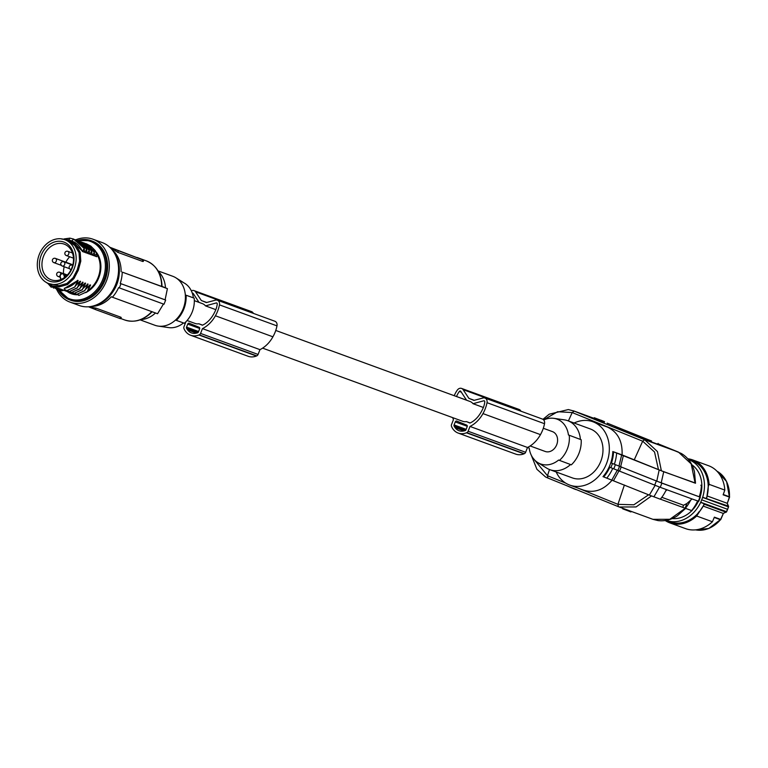 <?xml version="1.0" encoding="UTF-8"?>
<svg xmlns="http://www.w3.org/2000/svg" width="768" height="768" viewBox="0 0 768 768"><rect width="100%" height="100%" fill="white"/><g stroke="black" fill="none" stroke-linecap="round" stroke-linejoin="round"><path stroke-width="1.15" d="M543.734 420A23.866 19.229 110.1 0 1 553.882 418.339A23.866 19.229 110.1 0 1 568.435 434.957L581.184 439.728A26.976 21.734 110.1 0 1 571.344 464.832L558.595 460.061A23.866 19.229 110.1 0 1 537.725 462.528A23.866 19.229 110.1 0 1 529.2 448.118L528.394 447.792A24.768 19.958 110.1 0 1 528.326 447.053M568.435 434.957L581.184 439.728M553.882 418.339L564.355 419.846A26.074 21.005 110.1 0 1 567.773 420.71A26.074 21.005 110.1 0 1 580.397 439.411M537.725 462.528L546.701 468.134A26.074 21.005 -69.9 0 0 549.869 469.68A26.074 21.005 -69.9 0 0 570.538 464.534M569.242 435.283A24.768 19.958 110.1 0 1 559.402 460.387M552.221 431.539A10.56 8.515 110.1 0 1 552.442 431.616A10.56 8.515 110.1 0 1 552.672 431.702A10.56 8.515 110.1 0 1 556.762 444.605A10.56 8.515 110.1 0 1 545.194 451.459A10.56 8.515 110.1 0 1 544.963 451.373M549.869 469.68L572.371 477.907A26.074 21.005 -69.9 0 0 600.787 461.328A26.074 21.005 -69.9 0 0 590.275 428.938L567.773 420.71M556.195 471.994A33.715 27.168 -69.9 0 0 569.021 484.81A33.715 27.168 -69.9 0 0 569.75 485.088A33.715 27.168 -69.9 0 0 606.672 463.2A33.715 27.168 -69.9 0 0 593.626 422.035A33.715 27.168 -69.9 0 0 592.906 421.757A33.715 27.168 -69.9 0 0 574.099 423.024M661.373 470.784L657.446 451.565L644.678 439.747L678.422 452.083L691.19 463.901L695.117 483.12L661.373 470.784L622.07 454.906C622.666 441.274 617.76 431.99 607.363 427.056L592.906 421.757M607.968 423.456L651.571 441.014L607.171 423.149M691.882 464.813A29.222 23.539 110.1 0 1 700.061 497.059M661.805 497.299L683.549 505.248L686.938 503.491L692.045 498.95L660.25 487.334L661.891 483.149L611.453 463.094A34.618 27.888 -69.9 0 0 613.565 451.824L622.07 454.906M660.336 499.152L682.723 507.341L683.549 505.248M655.133 485.347L649.334 495.091L602.986 476.63A33.715 27.168 -69.9 0 0 612.826 451.526M682.723 507.341L690.979 510.346M667.037 489.811L665.635 491.059A35.059 28.253 -69.9 0 1 660.298 499.2L649.334 495.091M617.357 470.15L611.856 479.981M659.558 487.075L653.885 496.858M665.635 491.059A35.059 28.253 -69.9 0 0 666.346 489.562M697.862 501.014L692.045 498.95M660.25 487.334L613.747 468.826A38.208 30.787 -69.9 0 0 614.621 466.752A38.208 30.787 -69.9 0 0 615.389 464.64M695.52 483.082L663.725 471.744L613.565 451.824M700.819 485.232L701.395 485.52A35.059 28.253 -69.9 0 1 699.254 496.781L656.774 481.152L659.174 469.978M698.294 501.235A38.208 30.787 -69.9 0 0 699.149 499.19A38.208 30.787 -69.9 0 0 699.926 497.05L661.891 483.149M611.453 463.094L656.774 481.152M603.725 476.928A34.618 27.888 -69.9 0 0 609.811 467.28L613.747 468.826M685.306 508.349A35.059 28.253 -69.9 0 0 690.643 500.198M617.942 470.362L619.584 466.176M619.008 465.926L621.696 454.867M661.21 482.87L663.725 471.744M569.75 485.088L583.478 490.109C594.106 493.373 603.667 490.032 612.163 480.096M629.914 433.181L614.832 427.181L629.914 433.181M650.592 440.611L650.266 441.446L651.245 441.85L657.744 444.221L658.07 443.386M599.981 420.902L604.205 422.496L604.531 421.661L604.109 422.477M599.136 420.682L599.952 420.979L600.278 420.134L599.462 419.837L599.136 420.682L593.933 418.56L594.259 417.725L602.381 420.845L601.718 421.584M650.554 440.698L626.026 431.155L650.506 440.832M631.162 511.363L630.931 511.958L630.509 511.133M630.278 511.728L628.406 510.97L628.618 510.442M628.406 510.97L622.714 508.848L622.906 508.349M623.693 509.242L623.904 508.714M577.642 490.128L575.856 489.398M575.798 489.552L573.706 488.736M573.734 488.746L567.552 486.029M651.571 441.014L651.245 441.85M602.41 420.806L600.672 420.182M604.435 421.642L602.41 420.883L602.083 421.718M602.054 420.749L599.51 419.827M599.53 419.76L598.195 419.29M600.278 420.134L598.205 419.251M599.462 419.837L594.259 417.725M604.531 421.661L600.998 420.221M604.128 421.536L603.802 422.371M603.802 421.411L603.475 422.246M603.283 421.219L602.957 422.054M640.483 437.069L636.499 435.504M666.25 520.368A32.362 26.083 -69.9 0 0 666.461 520.445A32.362 26.083 -69.9 0 0 700.637 502.435A0.902 0.72 -69.9 0 0 700.733 502.253L702.624 497.424A0.902 0.72 -69.9 0 0 702.672 497.222A32.362 26.083 -69.9 0 0 688.694 459.648A32.362 26.083 -69.9 0 0 688.483 459.571M706.55 497.51L706.426 498.595L702.672 497.222M702.624 497.424L728.381 506.842A0.902 0.72 -69.9 0 0 728.371 506.122L706.426 498.595A32.362 26.083 -69.9 0 0 708.221 486.701L706.704 498.288M698.371 501.274A29.222 23.539 110.1 0 1 693.302 509.059M691.776 510.71A29.222 23.539 110.1 0 1 672.23 518.563M707.318 496.022L727.162 503.27L728.438 506.554M688.694 459.648L692.448 461.021A32.362 26.083 -69.9 0 1 708.221 486.701L707.933 489.072M703.747 504.643L704.342 504.269L725.99 512.189L723.187 513.398L703.363 506.15M699.053 511.738L697.642 513.696A32.362 26.083 -69.9 0 0 704.39 503.798L700.637 502.435M704.39 504.202L696.662 516.01A33.494 26.986 110.1 0 1 669.83 522.874A33.494 26.986 110.1 0 1 665.222 520.541M728.381 506.842L727.661 509.338L701.741 499.862M726.499 511.632L727.498 509.28M727.238 503.472L729.389 497.088L723.13 494.803L724.829 490.09L709.075 484.33A33.494 26.986 110.1 0 0 692.832 459.965L708.586 465.725A33.494 26.986 110.1 0 1 724.829 490.09M729.379 497.098L729.389 497.088A0.902 0.72 -69.9 0 0 729.446 496.771L723.245 494.496M720.634 519.408L714.374 517.162L712.416 521.77A33.494 26.986 110.1 0 1 685.584 528.634L669.83 522.874M687.802 458.774A33.494 26.986 110.1 0 1 692.832 459.965M712.416 521.77L696.662 516.01M723.398 513.312L720.624 519.446A0.902 0.72 -69.9 0 1 720.451 519.725L714.25 517.459M666.461 520.445L670.214 521.818A32.362 26.083 -69.9 0 0 697.642 513.696M708.221 486.701L709.075 484.33M202.147 303.542A10.56 8.515 110.1 0 1 202.378 303.619A10.56 8.515 110.1 0 1 202.608 303.706A10.56 8.515 110.1 0 1 205.498 305.875L216.221 302.957A1.123 0.902 -69.9 0 1 217.238 304.003A17.04 13.738 -69.9 0 1 215.856 309.6A32.794 26.419 -69.9 0 1 213.696 314.045A32.794 26.419 -69.9 0 1 212.563 315.917A24.614 19.834 -69.9 0 1 204.931 323.866A27.322 22.022 -69.9 0 1 202.406 325.21L198.845 323.77A10.56 8.515 110.1 0 1 195.13 323.462A10.56 8.515 110.1 0 1 194.899 323.376M469.699 401.366A10.56 8.515 110.1 0 1 469.93 401.443A10.56 8.515 110.1 0 1 470.16 401.53A10.56 8.515 110.1 0 1 473.04 403.699L483.773 400.781A1.123 0.902 -69.9 0 1 484.781 401.827A17.04 13.738 -69.9 0 1 483.408 407.424A32.794 26.419 -69.9 0 1 481.238 411.869A32.794 26.419 -69.9 0 1 480.115 413.741A24.614 19.834 -69.9 0 1 472.483 421.699A27.322 22.022 -69.9 0 1 469.958 423.043L466.397 421.594A10.56 8.515 110.1 0 1 462.672 421.286A10.56 8.515 110.1 0 1 462.451 421.2M192.317 293.222A1.123 0.902 110.1 0 1 193.238 293.53L199.037 302.4M199.613 328.925L198.422 331.949A1.344 1.085 -69.9 0 1 197.558 332.813A16.656 13.421 -69.9 0 1 195.85 333.216A12 9.667 -69.9 0 1 191.462 332.899A12 9.667 -69.9 0 1 187.555 329.846A16.656 13.421 -69.9 0 1 186.586 328.358A1.344 1.085 -69.9 0 1 186.547 327.12L187.728 324.096A1.344 1.085 -69.9 0 1 189.197 323.242A1.344 1.085 -69.9 0 0 189.197 323.242L199.094 327.264A1.344 1.085 -69.9 0 1 199.613 328.925M185.846 321.84A28.771 23.184 -69.9 0 0 185.866 321.898L183.994 326.688A2.246 1.814 -69.9 0 0 184.013 328.656A18.883 15.216 -69.9 0 0 184.349 329.462A16.224 13.075 -69.9 0 0 190.627 335.251A16.224 13.075 -69.9 0 0 198.893 334.982A18.883 15.216 -69.9 0 0 199.219 334.838A2.246 1.814 -69.9 0 0 200.573 333.427L202.454 328.618A28.771 23.184 -69.9 0 0 215.213 316.128A28.771 23.184 -69.9 0 0 215.405 315.773A29.501 23.77 -69.9 0 0 215.443 315.715A29.501 23.77 -69.9 0 0 219.466 304.858A4.493 3.619 -69.9 0 0 217.373 300.221A4.493 3.619 -69.9 0 0 215.51 300.154L206.381 302.573L201.331 300.518L195.552 291.821L253.066 312.845A4.493 3.619 110.1 0 0 251.549 311.626L194.035 290.602A4.493 3.619 110.1 0 1 195.552 291.821M191.347 290.851A4.493 3.619 110.1 0 1 194.035 290.602M196.454 333.101L187.555 329.846M253.43 313.402L253.066 312.845M190.627 335.251L248.141 356.275A16.224 13.075 -69.9 0 0 256.406 356.016A18.883 15.216 -69.9 0 0 256.733 355.862A2.246 1.814 -69.9 0 0 258.077 354.451L259.968 349.651A28.771 23.184 -69.9 0 0 272.717 337.152A28.771 23.184 -69.9 0 0 272.918 336.806A29.501 23.77 -69.9 0 0 272.947 336.739A29.501 23.77 -69.9 0 0 276.979 325.882A4.493 3.619 -69.9 0 0 274.886 321.245L217.373 300.221M198.845 323.77L202.579 325.133M199.008 302.352L194.323 300.643M201.331 300.518L206.707 302.486M259.968 349.651L202.454 328.618M256.406 356.016L198.893 334.982M256.733 355.862L199.219 334.838M272.918 336.806L215.405 315.773M205.498 305.875L215.837 309.658M466.56 400.176L456.547 396.518A32.794 26.419 -69.9 0 0 456.538 396.547A18.346 14.784 -69.9 0 1 459.35 391.45A1.123 0.902 110.1 0 1 460.781 391.354L466.589 400.224M473.04 403.699L483.379 407.482M467.155 426.749L465.974 429.773A1.344 1.085 -69.9 0 1 465.11 430.637A16.656 13.421 -69.9 0 1 463.402 431.04A12 9.667 -69.9 0 1 459.014 430.723A12 9.667 -69.9 0 1 455.107 427.67A16.656 13.421 -69.9 0 1 454.138 426.182A1.344 1.085 -69.9 0 1 454.099 424.944L455.28 421.93A1.344 1.085 -69.9 0 1 456.749 421.066A1.344 1.085 -69.9 0 0 456.749 421.066L466.646 425.088A1.344 1.085 -69.9 0 1 467.155 426.749M452.755 417.658A28.771 23.184 -69.9 0 0 453.418 419.722L451.536 424.512A2.246 1.814 -69.9 0 0 451.565 426.48A18.883 15.216 -69.9 0 0 451.901 427.286A16.224 13.075 -69.9 0 0 458.179 433.075A16.224 13.075 -69.9 0 0 466.445 432.806A18.883 15.216 -69.9 0 0 466.771 432.662A2.246 1.814 -69.9 0 0 468.125 431.251L470.006 426.442A28.771 23.184 -69.9 0 0 482.765 413.952A28.771 23.184 -69.9 0 0 482.957 413.597A29.501 23.77 -69.9 0 0 482.986 413.539A29.501 23.77 -69.9 0 0 487.018 402.682A4.493 3.619 -69.9 0 0 484.925 398.045A4.493 3.619 -69.9 0 0 483.053 397.978L473.933 400.397L468.874 398.342L463.104 389.645L520.618 410.678A4.493 3.619 110.1 0 0 519.101 409.45L461.587 388.426A4.493 3.619 110.1 0 1 463.104 389.645M454.253 395.712A21.466 17.299 -69.9 0 1 457.344 390.067A4.493 3.619 110.1 0 1 461.587 388.426M464.006 430.925L455.107 427.67M458.179 433.075L515.693 454.099A16.224 13.075 -69.9 0 0 523.958 453.84A18.883 15.216 -69.9 0 0 524.285 453.686A2.246 1.814 -69.9 0 0 525.629 452.275L527.51 447.475A28.771 23.184 -69.9 0 0 540.269 434.976A28.771 23.184 -69.9 0 0 540.47 434.63A29.501 23.77 -69.9 0 0 540.499 434.563A29.501 23.77 -69.9 0 0 544.522 423.706A4.493 3.619 -69.9 0 0 542.438 419.069L484.925 398.045M520.982 411.226L520.618 410.678M468.874 398.342L474.259 400.31M540.47 434.63L482.957 413.597M524.285 453.686L466.771 432.662M523.958 453.84L466.445 432.806M527.51 447.475L470.006 426.442M466.397 421.594L470.131 422.957M140.112 319.862L154.79 325.229A26.074 21.005 -69.9 0 0 158.218 326.093A26.074 21.005 -69.9 0 0 175.488 320.064L184.339 323.251A24.768 19.958 -69.9 0 0 194.179 298.147L193.373 297.821A23.866 19.229 -69.9 0 0 184.848 283.402L181.498 281.491M158.218 326.093L168.682 327.6A23.866 19.229 -69.9 0 0 183.494 322.954M193.373 297.821L185.328 294.96A26.074 21.005 -69.9 0 0 175.872 277.805L182.918 282.202M175.872 277.805A26.074 21.005 -69.9 0 0 172.704 276.259L158.026 270.893M194.179 298.147L185.328 294.96A26.074 21.005 110.1 0 1 183.216 308.65A26.074 21.005 110.1 0 1 175.488 320.064M176.266 320.381A26.976 21.734 -69.9 0 0 186.106 295.277M158.41 271.574A26.976 21.734 110.1 0 1 164.314 281.232A26.976 21.734 110.1 0 1 165.485 287.846M155.482 312.979A26.976 21.734 110.1 0 1 140.861 319.584M162.019 286.464L163.133 286.877A157.334 2.659 -158.6 0 1 167.405 288.634L165.091 299.837A157.334 2.659 -158.6 0 1 165.658 300.067L120.25 283.44L165.091 299.837M120.25 283.44A32.813 26.438 -69.9 0 0 122.237 272.122L161.011 286.176M122.237 272.122L167.405 288.634M142.752 261.485L143.309 260.074L110.266 247.709A31.469 25.354 -69.9 0 1 115.056 250.618L117.754 252.346L142.752 261.485L142.56 260.669M121.133 271.67A31.469 25.354 -69.9 0 0 112.08 249.706M143.309 260.074L109.738 247.21M95.904 308.102L95.347 309.514L120.355 318.662L120.902 317.242L95.904 308.102L92.736 307.555A31.469 25.354 110.1 0 1 88.685 306.768M120.902 317.242L120.25 317.606M165.658 300.067L164.016 304.253L118.608 287.626A32.813 26.438 -69.9 0 1 112.397 297.226L111.293 296.774A31.469 25.354 110.1 0 1 91.344 306.413M95.347 309.514L88.483 306.778M120.355 318.662L121.267 317.51M119.28 287.894A33.715 27.168 -69.9 0 0 120.154 285.83A33.715 27.168 -69.9 0 0 120.922 283.709M112.397 297.226L157.565 313.738L163.45 304.022M112.704 292.07A29.222 23.539 -69.9 0 0 119.146 274.445M113.597 251.779A32.362 26.083 110.1 0 1 116.65 284.506A32.362 26.083 110.1 0 1 93.84 305.808M56.496 289.056A33.494 26.986 -69.9 0 0 68.4 301.469A33.494 26.986 -69.9 0 0 69.984 302.112L79.229 305.501A33.494 26.986 -69.9 0 0 115.699 284.304A33.494 26.986 -69.9 0 0 103.814 243.245A33.494 26.986 -69.9 0 0 102.23 242.592L92.986 239.213A33.494 26.986 -69.9 0 0 75.715 239.837M96.941 254.41A24.499 19.738 110.1 0 1 99.984 263.52A24.499 19.738 110.1 0 1 95.165 283.133A24.499 19.738 110.1 0 1 87.994 290.467M79.085 252.874L80.189 252.278L80.794 261.12L78.307 270.25L73.958 278.573L67.546 284.534L59.222 286.896L51.082 285.619L46.243 282.413M75.014 293.923A24.499 19.738 110.1 0 1 71.395 293.059L51.082 285.619L51.504 284.592M82.589 282.125L79.786 288.864L83.107 282.317L78.394 286.157M85.085 283.037L82.282 289.776L85.613 283.229L85.085 283.037L80.89 287.069M80.083 281.213L77.28 287.952L80.611 281.405L80.083 281.213L75.888 285.235M85.891 288.893L90.086 284.87L90.614 285.062L87.283 291.6L78.864 295.43L78.173 294.461M83.395 287.981L88.109 284.141L84.787 290.688L76.368 294.518L75.677 293.549M77.011 283.402L78.115 280.483L77.587 280.301C73.747 284.813 69.312 287.482 64.282 288.317L64.627 289.507L66.365 290.861L74.784 287.03L77.011 283.402M68.563 241.075L68.957 240.01L75.734 244.752L80.189 252.278M61.738 239.069L68.429 239.808L71.856 241.056C76.656 242.851 80.189 246.336 82.454 251.51L84.221 248.371L84.221 252.154L82.454 251.51M67.162 283.334L67.546 284.534M78.307 270.25L77.242 269.808L79.603 261.149L79.027 252.672L74.755 245.472L68.314 240.97L64.752 239.654A23.376 18.835 -69.9 0 0 39.149 254.832A23.376 18.835 -69.9 0 0 48.202 283.373A23.376 18.835 -69.9 0 0 48.701 283.565A23.376 18.835 -69.9 0 0 74.304 268.397A23.376 18.835 -69.9 0 0 65.251 239.846A23.376 18.835 -69.9 0 0 64.752 239.654M41.194 255.302A20.803 16.762 -69.9 0 0 42.989 276.106A20.803 16.762 -69.9 0 0 59.962 280.896A20.803 16.762 -69.9 0 0 72.259 267.926A20.803 16.762 -69.9 0 0 64.32 242.246A20.803 16.762 -69.9 0 0 41.194 255.302M43.546 256.214A18.989 15.302 -69.9 0 0 50.803 279.658A18.989 15.302 -69.9 0 0 51.379 279.869A18.989 15.302 -69.9 0 0 60.682 279.581A18.989 15.302 -69.9 0 0 71.904 267.734A18.989 15.302 -69.9 0 0 64.656 244.301A18.989 15.302 -69.9 0 0 64.416 244.205A18.989 15.302 -69.9 0 0 43.546 256.214M61.046 279.427A18.989 15.302 -69.9 0 0 64.589 277.44L63.802 274.906A2.246 1.814 -69.9 0 0 60.269 276.902L61.046 279.427M72.125 264.845A2.246 1.814 -69.9 0 0 71.309 264.211M69.696 256.781A18.653 15.034 -69.9 0 0 65.875 262.224M64.195 266.736A18.653 15.034 -69.9 0 0 63.514 273.571M48.701 283.565L58.982 285.706L66.96 283.45L73.104 277.738L77.232 269.818M52.522 287.117L53.155 286.272L51.245 287.232L47.568 283.104M86.851 251.664L87.446 253.334L89.203 253.978L89.222 250.195L87.725 247.824L84 243.898L78.653 240.912M87.571 253.181L89.222 250.195M77.443 240.518L89.069 250.138M87.446 253.334L86.822 251.971M79.949 241.43L91.718 251.107L87.178 245.386L81.158 241.824M89.347 252.576L89.952 254.246L91.709 254.89L91.718 251.107M90.077 254.102L91.565 251.05M89.952 254.246L89.318 252.893M86.15 243.658L90.797 246.106L95.222 250.57L96.96 254.227L96.71 256.723L94.954 256.08L96.72 252.941M84.941 243.254L96.566 252.883M94.954 256.08L94.32 254.717M55.027 288.029L55.661 287.184L53.741 288.144L52.598 287.098M77.28 287.952L68.861 291.773L68.17 290.803M67.123 290.429L68.861 291.773L77.338 287.741M79.757 282.806L80.611 281.405M93.936 253.123L94.07 251.971L94.454 253.315L94.205 255.802L92.448 255.168L93.936 253.123L94.454 253.315M83.654 242.736L89.683 246.307L94.224 252.029M82.445 242.342L94.07 251.971M92.448 255.168L91.824 253.805M57.725 289.056A31.469 25.354 -69.9 0 0 69.677 299.846L57.581 288.931L58.742 289.978L60.662 289.018L60.029 289.862M57.523 288.941L58.157 288.106L56.381 289.066L55.094 288.019M71.597 241.2L73.632 239.078L84.067 248.314M73.709 239.107L84.221 248.371M73.498 239.03L69.907 238.138L64.061 238.934M74.947 239.597L86.726 249.283L82.176 243.562L76.157 240M84.346 250.742L84.95 252.422L86.707 253.066L86.726 249.283M85.075 252.269L86.563 249.226M74.054 242.026L74.966 242.256M84.95 252.422L84.317 251.059M65.674 289.891L66.365 290.861L74.784 287.03M77.587 280.301L77.251 281.894L78.115 280.483M77.251 281.894L74.832 286.819M88.109 284.141L87.254 285.552L87.59 283.949M87.254 285.552L84.835 290.477L76.368 294.518L74.63 293.165M77.126 294.077L78.864 295.43L87.283 291.6M90.086 284.87L87.341 291.389M89.75 286.464L90.614 285.062M82.339 289.565L73.709 293.549L82.282 289.776M84.758 284.64L85.613 283.229M72.125 292.253L73.171 293.501L73.862 293.606L73.171 292.637M79.834 288.653L71.213 292.637L79.786 288.864M82.253 283.728L83.107 282.317M69.629 291.341L70.934 292.685L70.675 291.725M62.525 290.774L63.158 289.93L61.238 290.89L60.096 289.843M77.328 240.461L91.286 240.739A31.469 25.354 -69.9 0 1 105.216 256.33A31.469 25.354 -69.9 0 1 88.973 297.763A31.469 25.354 -69.9 0 1 69.677 299.846L70.675 300.221A31.469 25.354 -69.9 0 0 89.981 298.128A31.469 25.354 -69.9 0 0 107.597 267.83A31.469 25.354 -69.9 0 0 92.285 241.114L91.286 240.739A31.469 25.354 -69.9 0 0 77.414 240.499M69.984 302.112A33.494 26.986 -69.9 0 0 106.445 280.925A33.494 26.986 -69.9 0 0 94.56 239.856A33.494 26.986 -69.9 0 0 92.986 239.213M658.166 443.846L678.48 452.102M542.947 419.318L549.216 414.192L568.339 409.555L574.195 411.11L644.678 439.747L642.682 441.197L654.547 452.016L658.464 469.651M594.01 418.358L574.195 411.11L572.198 412.56L557.606 411.715L543.629 419.875M568.406 420.941L572.198 412.56L642.682 441.197L634.243 459.85M606.787 478.128A36.864 29.702 -69.9 0 0 612.73 468.442M619.027 470.774L613.546 480.634M685.066 508.253L686.938 503.491M654.691 485.174L656.323 480.989M619.613 471.005L621.254 466.819M691.555 510.634A35.059 28.253 -69.9 0 0 697.603 500.986M610.819 467.683A35.962 28.973 -69.9 0 0 612.461 463.498M614.381 464.237A36.864 29.702 -69.9 0 0 616.627 453.014M620.669 466.57L623.386 455.53M532.771 457.766L547.459 475.699L547.949 478.061L545.51 476.918L536.909 469.286L531.274 455.194M549.504 469.546L547.459 475.699L565.67 483.101M624.384 485.011L617.942 504.336L577.93 488.074M618.384 506.678L547.949 478.061M547.93 478.051L619.21 506.995L618.413 506.688L617.942 504.336L633.85 504.806L648.595 494.794M685.67 508.358L677.155 515.952C671.002 519.859 664.627 521.405 658.042 520.589L652.954 519.341L619.21 506.995L636.086 506.947L651.485 495.946M652.954 519.341L669.821 519.293L685.21 508.31M700.733 502.253L726.49 511.67A0.902 0.72 -69.9 0 1 725.99 512.189L726.182 512.189A0.902 0.902 0 0 0 726.653 511.718L728.544 506.899A0.902 0.902 0 0 0 728.525 506.246L727.296 503.366L729.552 497.155A0.902 0.902 0 0 0 729.6 496.886L729.446 496.771A31.469 25.354 -69.9 0 0 716.957 471.187M695.501 529.853A31.469 25.354 -69.9 0 0 711.83 526.925A31.469 25.354 -69.9 0 0 720.451 519.725L720.643 519.725A0.902 0.902 0 0 0 720.787 519.494L723.379 513.408L726.346 511.91M720.595 519.504L708.768 528.499L695.491 529.862M729.418 496.992L726.576 481.488L716.947 471.178M192.528 293.885L193.766 294.336M276.979 325.882L219.466 304.858M258.077 354.451L200.573 333.427M198.029 332.534L186.586 328.358M198.595 331.526L186.547 327.12M199.718 328.483L187.728 324.096M217.066 303.264L216.221 302.957M459.35 391.45L461.318 392.17M484.618 401.088L483.773 400.781M544.522 423.706L487.018 402.682M525.629 452.275L468.125 431.251M465.581 430.368L454.138 426.182M466.138 429.35L454.099 424.944M467.27 426.307L455.28 421.93M161.635 286.483A31.469 25.354 -69.9 0 0 146.294 260.861C156.403 265.21 161.645 273.792 162.019 286.608M115.056 250.618L115.373 249.792M118.31 250.934L117.754 252.346M151.766 311.626A31.469 25.354 110.1 0 1 124.685 319.968C134.602 323.04 143.77 320.294 152.179 311.712M92.736 307.555L92.419 308.381M58.819 289.978A30.566 24.634 -69.9 0 0 91.229 294.845A30.566 24.634 -69.9 0 0 104.006 256.55A30.566 24.634 -69.9 0 0 78.355 240.806M85.709 292.646A25.171 20.285 -69.9 0 0 86.774 292.09A25.171 20.285 -69.9 0 0 96.221 252.067M67.19 291.523A25.171 20.285 -69.9 0 0 77.453 294.758M59.28 285.696L59.222 286.896M73.162 277.651L73.958 278.573M79.594 261.235L80.794 261.12M74.957 245.683L75.734 244.752M65.098 277.046L64.406 274.8L66.71 275.645M63.802 274.906L64.406 274.8A2.698 2.17 -69.9 0 0 63.274 273.485A2.698 2.17 -69.9 0 0 63.216 273.466A2.698 2.17 -69.9 0 0 60.835 274.234A2.698 2.17 -69.9 0 0 60.115 277.027M60.269 276.902L60.883 279.504M67.901 251.347A2.246 1.814 -69.9 0 0 67.853 251.328A2.246 2.246 0 0 0 64.982 252.614A2.246 2.246 0 0 0 66.307 255.542A2.246 1.814 -69.9 0 0 67.901 251.347M64.742 262.896A2.246 1.814 -69.9 0 0 63.754 261.782A2.246 2.246 0 0 0 60.739 264.077A2.246 2.246 0 0 0 62.208 266.006A2.246 1.814 -69.9 0 0 64.742 262.896M55.402 258.394A2.246 1.814 -69.9 0 0 55.354 258.374A2.246 2.246 0 0 0 52.493 259.67A2.246 2.246 0 0 0 53.818 262.598A2.246 1.814 -69.9 0 0 55.402 258.394M60.739 274.234A2.246 1.814 -69.9 0 0 59.645 272.246A2.246 2.246 0 0 0 56.784 273.542A2.246 2.246 0 0 0 58.109 276.47A2.246 1.814 -69.9 0 0 59.99 275.923M72.653 265.517A2.246 1.814 -69.9 0 0 72.144 265.2A2.246 2.246 0 0 0 69.274 266.486A2.246 2.246 0 0 0 70.598 269.414A2.246 1.814 -69.9 0 0 71.126 269.51M88.934 251.299L89.453 251.491M73.978 242.006L74.506 242.102M91.44 252.211L91.958 252.403M96.432 254.045L96.96 254.227M94.349 254.4L95.078 255.926M80.026 281.558L75.648 285.638M91.853 253.488L92.573 255.014M83.933 249.466L84.451 249.658M69.994 240.374L71.962 240.941L82.57 251.357M68.669 240.134L69.907 238.138M86.438 250.387L86.957 250.57M77.52 280.646L64.339 288.48M87.523 284.304L83.146 288.384M90.019 285.216L85.651 289.296M85.027 283.392L80.65 287.472M82.522 282.47L78.144 286.55M61.21 264.893A2.246 1.814 -69.9 0 0 62.208 266.006L69.619 268.723M66.259 255.523A2.246 1.814 -69.9 0 0 66.307 255.542L73.469 258.163M58.061 276.451A2.246 1.814 -69.9 0 0 58.109 276.47L60.115 277.2M53.77 262.579A2.246 1.814 -69.9 0 0 53.818 262.598L61.229 265.315M70.55 269.395A2.246 1.814 -69.9 0 0 70.598 269.414L71.078 269.597M695.51 483.245L694.474 471.802C692.314 463.469 687.888 457.344 681.216 453.427L658.205 443.866M698.026 501.101L691.939 510.758M700.339 497.194L698.707 501.379M699.667 496.915L701.779 485.654M573.427 410.813L594.019 418.339M194.323 300.672L202.378 303.619M275.76 330.451L469.93 401.443M543.312 428.275L552.442 431.616M137.011 257.462L146.294 260.861M143.222 261.494L143.722 260.208M120.854 318.566L124.685 319.968M67.363 274.982L63.216 273.466C60.653 273.734 59.616 274.963 60.086 277.123L60.826 279.523M72.48 253.018L67.853 251.328M72.768 265.085L63.754 261.782M71.357 264.23L55.354 258.374M62.659 273.35L59.645 272.246M72.682 265.392L72.144 265.2M52.848 286.963L53.366 286.464M55.344 287.875L55.862 287.386M60.346 289.699L60.864 289.21M57.85 288.787L58.368 288.298M62.851 290.621L63.37 290.122M187.066 320.515L195.13 323.462M262.608 348.134L462.672 421.286M530.15 445.958L545.194 451.459"/></g></svg>
